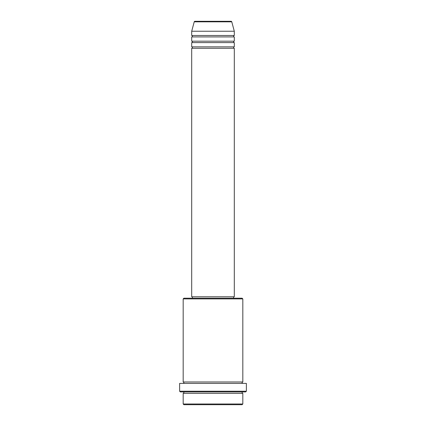 <?xml version="1.0" encoding="UTF-8"?>
<svg xmlns="http://www.w3.org/2000/svg" width="426" height="426" viewBox="0 0 426 426"><rect width="100%" height="100%" fill="white"/><g stroke="black" fill="none" stroke-linecap="round" stroke-linejoin="round"><path stroke-width="0.64" d="M231.776 21.827L194.224 21.827A0.708 0.708 0 0 1 194.906 21.3L231.094 21.3A0.708 0.708 0 0 1 231.776 21.827L234.3 31.242L191.7 31.242L191.7 35.502A0.708 0.708 0 0 1 192.408 36.21A0.708 0.708 0 0 1 191.7 36.918L191.7 41.178A0.708 0.708 0 0 1 192.408 41.892A0.708 0.708 0 0 1 191.7 42.6L191.7 46.86A0.708 0.708 0 0 1 192.408 47.568A0.708 0.708 0 0 1 191.7 48.282L191.7 296.778L234.3 296.778L234.3 48.282L191.7 48.282M234.3 31.242L234.3 35.502A0.708 0.708 0 0 0 233.592 36.21A0.708 0.708 0 0 0 234.3 36.918L234.3 41.178A0.708 0.708 0 0 0 233.592 41.892A0.708 0.708 0 0 0 234.3 42.6L234.3 46.86A0.708 0.708 0 0 0 233.592 47.568A0.708 0.708 0 0 0 234.3 48.282M242.112 404.7L183.888 404.7L183.18 403.992L242.82 403.992L242.112 404.7M183.18 298.908L183.888 298.2L242.112 298.2L242.82 298.908L183.18 298.908L183.18 381.978A0.708 0.708 0 0 1 183.888 382.692A0.708 0.708 0 0 1 183.18 383.4M245.658 391.92L180.342 391.92L179.628 391.212L246.372 391.212L245.658 391.92M183.18 391.92A0.708 0.708 0 0 1 183.888 392.628A0.708 0.708 0 0 1 183.18 393.342L183.18 403.992M242.82 391.92A0.708 0.708 0 0 0 242.112 392.628A0.708 0.708 0 0 0 242.82 393.342L183.18 393.342M242.82 298.908L242.82 381.978A0.708 0.708 0 0 0 242.112 382.692A0.708 0.708 0 0 0 242.82 383.4M234.3 42.6L191.7 42.6M234.3 46.86L191.7 46.86M192.408 296.778L192.408 298.2M233.592 296.778L233.592 298.2M242.82 381.978L183.18 381.978M246.372 391.212L246.372 383.4L179.628 383.4L179.628 391.212M242.82 393.342L242.82 403.992M194.224 21.827L191.7 31.242M234.3 35.502L191.7 35.502M234.3 36.918L191.7 36.918M234.3 41.178L191.7 41.178"/></g></svg>
